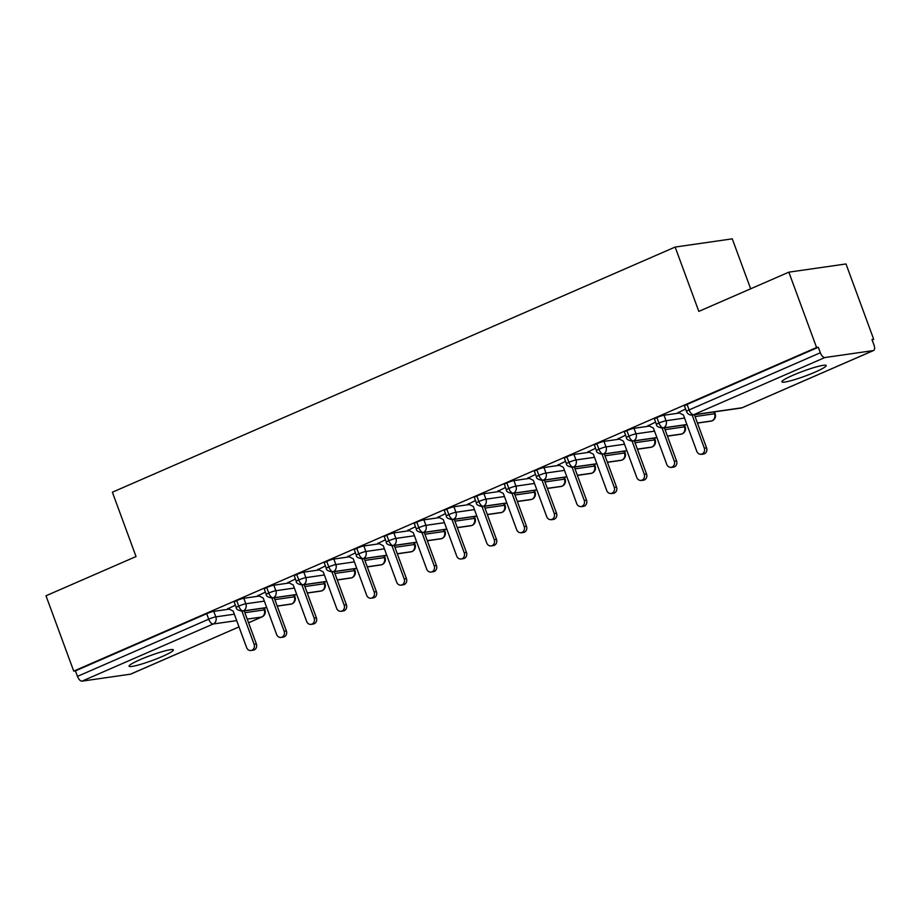 <?xml version="1.0" encoding="UTF-8"?>
<svg xmlns="http://www.w3.org/2000/svg" width="920" height="920" viewBox="0 0 920 920"><rect width="100%" height="100%" fill="white"/><g stroke="black" fill="none" stroke-linecap="round" stroke-linejoin="round"><path stroke-width="1.38" d="M140.15 659.651A23.61 2.633 -20.2 0 1 173.386 649.911A23.61 2.633 -20.2 0 1 162.311 656.466A23.61 2.633 -20.2 0 1 129.076 666.218A23.61 2.633 -20.2 0 1 140.15 659.651M792.971 375.268A23.61 2.633 -20.2 0 1 826.206 365.527A23.61 2.633 -20.2 0 1 815.12 372.094A23.61 2.633 -20.2 0 1 781.885 381.834A23.61 2.633 -20.2 0 1 792.971 375.268M131.031 673.934A5.531 2.553 -113.5 0 1 130.755 674.107A5.531 2.553 -113.5 0 1 130.445 674.188L81.972 681.156A5.531 2.553 -113.5 0 1 77.475 676.372L75.451 670.864L73.726 671.117L46 595.769L136.045 556.542L112.378 492.211L675.142 247.054L698.82 311.385L788.854 272.159L845.986 263.959L873.701 339.296L871.976 339.549L874 345.058A5.531 2.553 66.5 0 1 873.609 350.497L742.371 407.663A5.531 2.553 66.5 0 0 742.647 407.502M872.137 339.986L873.701 339.296M750.651 288.811L732.274 238.843L675.142 247.054M824.837 357.546L693.599 414.724A5.531 2.553 66.5 0 1 689.103 409.929A5.531 0.621 159.8 0 0 686.504 411.47L684.48 405.961A5.531 0.621 -20.2 0 1 687.067 404.432L689.103 409.929L820.341 352.762A5.531 2.553 66.5 0 0 824.837 357.546L873.298 350.589A5.531 2.553 66.5 0 0 873.609 350.497M687.067 404.432L818.317 347.254L816.581 347.507L788.854 272.159M820.341 352.762L818.317 347.254M73.726 671.117L816.581 347.507M678.488 412.516L685.607 409.032M229.252 609.132L213.785 611.363L215.82 616.86L234.335 614.203M75.451 670.864L206.689 613.697A5.531 0.621 -20.2 0 1 213.785 611.363M266.708 607.533L243.225 610.914A5.531 2.553 -113.5 0 1 238.728 606.119A5.531 0.621 159.8 0 0 236.279 607.591L234.255 602.094A5.531 0.621 -20.2 0 1 236.704 600.622A5.531 0.621 -20.2 0 1 243.8 598.287L245.824 603.784L264.351 601.128M259.267 596.056L243.8 598.287M228.263 608.637L235.382 605.164M296.723 594.458L273.24 597.839A5.531 2.553 -113.5 0 1 268.743 593.043A5.531 0.621 159.8 0 0 266.294 594.515L264.27 589.019A5.531 0.621 -20.2 0 1 266.719 587.547A5.531 0.621 -20.2 0 1 273.815 585.212L275.839 590.709L294.365 588.053M289.282 582.981L273.815 585.212M258.279 595.573L265.397 592.089M326.738 581.382L303.255 584.764A5.531 2.553 -113.5 0 1 298.759 579.968A5.531 0.621 159.8 0 0 296.309 581.44L294.285 575.943A5.531 0.621 -20.2 0 1 296.734 574.471A5.531 0.621 -20.2 0 1 303.83 572.136L305.854 577.634L324.38 574.977M319.297 569.917L303.83 572.136M288.293 582.498L295.412 579.014M356.753 568.307L333.27 571.688A5.531 2.553 -113.5 0 1 328.773 566.892A5.531 0.621 159.8 0 0 326.324 568.365L324.3 562.867A5.531 0.621 -20.2 0 1 326.749 561.395A5.531 0.621 -20.2 0 1 333.845 559.061L335.869 564.558L354.395 561.901M349.312 556.841L333.845 559.061M318.308 569.422L325.427 565.938M386.768 555.231L363.285 558.612A5.531 2.553 -113.5 0 1 358.788 553.817A5.531 0.621 159.8 0 0 356.339 555.289L354.315 549.792A5.531 0.621 -20.2 0 1 356.764 548.32A5.531 0.621 -20.2 0 1 363.86 545.985L365.884 551.482L384.399 548.826M379.327 543.766L363.86 545.985M348.323 556.347L355.442 552.862M416.783 542.167L393.3 545.537A5.531 2.553 -113.5 0 1 388.803 540.753A5.531 0.621 159.8 0 0 386.354 542.225L384.33 536.716A5.531 0.621 -20.2 0 1 386.779 535.245A5.531 0.621 -20.2 0 1 393.875 532.91L395.899 538.418L414.414 535.75M409.342 530.691L393.875 532.91M378.338 543.271L385.457 539.787M446.786 529.092L423.315 532.462A5.531 2.553 -113.5 0 1 418.818 527.678A5.531 0.621 159.8 0 0 416.369 529.149L414.345 523.641A5.531 0.621 -20.2 0 1 416.794 522.169A5.531 0.621 -20.2 0 1 423.89 519.834L425.914 525.343L444.429 522.675M439.357 517.615L423.89 519.834M408.353 530.196L415.472 526.712M476.801 516.016L453.33 519.386A5.531 2.553 -113.5 0 1 448.834 514.602A5.531 0.621 159.8 0 0 446.384 516.074L444.36 510.565A5.531 0.621 -20.2 0 1 446.809 509.093A5.531 0.621 -20.2 0 1 453.905 506.759L455.929 512.267L474.444 509.599M469.372 504.539L453.905 506.759M438.368 517.12L445.487 513.636M506.816 502.941L483.345 506.31A5.531 2.553 -113.5 0 1 478.848 501.526A5.531 0.621 159.8 0 0 476.399 502.998L474.375 497.49A5.531 0.621 -20.2 0 1 476.824 496.018A5.531 0.621 -20.2 0 1 483.92 493.683L485.944 499.192L504.459 496.524M499.387 491.464L483.92 493.683M468.383 504.045L475.502 500.56M536.832 489.865L513.36 493.235A5.531 2.553 -113.5 0 1 508.863 488.451A5.531 0.621 159.8 0 0 506.414 489.923L504.39 484.414A5.531 0.621 -20.2 0 1 506.839 482.942A5.531 0.621 -20.2 0 1 513.935 480.608L515.959 486.116L534.474 483.448M529.403 478.388L513.935 480.608M498.398 490.969L505.517 487.485M566.846 476.79L543.375 480.159A5.531 2.553 -113.5 0 1 538.878 475.375A5.531 0.621 159.8 0 0 536.429 476.847L534.405 471.339A5.531 0.621 -20.2 0 1 536.854 469.867A5.531 0.621 -20.2 0 1 543.95 467.532L545.974 473.041L564.489 470.373M559.417 465.313L543.95 467.532M528.413 477.894L535.532 474.409M596.861 463.714L573.39 467.084A5.531 2.553 -113.5 0 1 568.893 462.3A5.531 0.621 159.8 0 0 566.444 463.772L564.42 458.263A5.531 0.621 -20.2 0 1 566.87 456.791A5.531 0.621 -20.2 0 1 573.965 454.457L575.989 459.966L594.504 457.297M589.432 452.237L573.965 454.457M558.428 464.818L565.547 461.334M626.876 450.639L603.405 454.008A5.531 2.553 -113.5 0 1 598.908 449.224A5.531 0.621 159.8 0 0 596.459 450.697L594.435 445.188A5.531 0.621 -20.2 0 1 596.884 443.716A5.531 0.621 -20.2 0 1 603.98 441.381L606.004 446.89L624.519 444.233M619.447 439.162L603.98 441.381M588.443 451.743L595.562 448.258M656.891 437.563L633.42 440.933A5.531 2.553 -113.5 0 1 628.923 436.149A5.531 0.621 159.8 0 0 626.474 437.621L624.45 432.112A5.531 0.621 -20.2 0 1 626.899 430.64A5.531 0.621 -20.2 0 1 633.995 428.306L636.019 433.815L654.534 431.158M649.462 426.086L633.995 428.306M618.458 438.667L625.577 435.183M686.906 424.488L663.423 427.857A5.531 2.553 -113.5 0 1 658.938 423.073A5.531 0.621 159.8 0 0 656.489 424.546L654.465 419.037A5.531 0.621 -20.2 0 1 656.903 417.565A5.531 0.621 -20.2 0 1 664.01 415.23L666.034 420.739L684.549 418.082M679.477 413.011L664.01 415.23M648.473 425.592L655.592 422.107M656.489 424.546C656.213 426.086 658.202 427.282 662.469 428.11A5.531 4.876 81.8 0 0 663.423 427.857A5.531 4.876 81.8 0 0 666.034 420.739A5.531 0.621 159.8 0 0 658.938 423.073L656.903 417.565M695.071 416.565L714.506 413.77A5.531 0.621 -20.2 0 1 715.196 413.827A5.531 5.531 0 0 1 712.206 420.808A5.531 2.553 -113.5 0 1 712.172 420.831A5.531 2.553 -113.5 0 1 711.896 420.9L697.429 422.981M626.474 437.621C626.198 439.162 628.188 440.346 632.454 441.186A5.531 4.876 81.8 0 0 633.42 440.933A5.531 4.876 81.8 0 0 636.019 433.815A5.531 0.621 159.8 0 0 628.923 436.149L626.899 430.64M665.056 429.64L684.491 426.845A5.531 4.876 81.8 0 1 681.881 433.975A5.531 4.876 81.8 0 1 680.926 434.228L682.157 433.906A5.531 2.553 -113.5 0 1 682.157 433.906A5.531 2.553 -113.5 0 1 681.881 433.975L667.414 436.046M596.459 450.697C596.183 452.237 598.172 453.422 602.439 454.261A5.531 4.876 81.8 0 0 603.405 454.008A5.531 4.876 81.8 0 0 606.004 446.89A5.531 0.621 159.8 0 0 598.908 449.224L596.884 443.716M635.042 442.716L654.476 439.921A5.531 4.876 81.8 0 1 651.866 447.051A5.531 4.876 81.8 0 1 650.911 447.304L652.142 446.97A5.531 2.553 -113.5 0 1 652.142 446.97A5.531 2.553 -113.5 0 1 651.866 447.051L637.399 449.121M566.444 463.772C566.168 465.313 568.157 466.497 572.424 467.337A5.531 4.876 81.8 0 0 573.39 467.084A5.531 4.876 81.8 0 0 575.989 459.966A5.531 0.621 159.8 0 0 568.893 462.3L566.87 456.791M605.026 455.791L624.461 452.996A5.531 4.876 81.8 0 1 621.851 460.126A5.531 4.876 81.8 0 1 620.896 460.379L622.127 460.046A5.531 2.553 -113.5 0 1 622.127 460.046A5.531 2.553 -113.5 0 1 621.851 460.126L607.384 462.197M536.429 476.847C536.153 478.388 538.142 479.573 542.409 480.412A5.531 4.876 81.8 0 0 543.375 480.159A5.531 4.876 81.8 0 0 545.974 473.041A5.531 0.621 159.8 0 0 538.878 475.375L536.854 469.867M575.011 468.866L594.446 466.072A5.531 4.876 81.8 0 1 591.836 473.202A5.531 4.876 81.8 0 1 590.881 473.455L592.112 473.121A5.531 2.553 -113.5 0 1 592.112 473.121A5.531 2.553 -113.5 0 1 591.836 473.202L577.369 475.272M506.414 489.923C506.138 491.464 508.127 492.648 512.394 493.488A5.531 4.876 81.8 0 0 513.36 493.235A5.531 4.876 81.8 0 0 515.959 486.116A5.531 0.621 159.8 0 0 508.863 488.451L506.839 482.942M544.996 481.942L564.431 479.147A5.531 0.621 -20.2 0 1 565.121 479.205A5.531 5.531 0 0 1 562.143 486.185A5.531 2.553 -113.5 0 1 562.097 486.197A5.531 2.553 -113.5 0 1 561.821 486.277L547.354 488.347M476.399 502.998C476.123 504.539 478.112 505.724 482.379 506.563A5.531 4.876 81.8 0 0 483.345 506.31A5.531 4.876 81.8 0 0 485.944 499.192A5.531 0.621 159.8 0 0 478.848 501.526L476.824 496.018M514.981 495.017L534.416 492.223A5.531 4.876 81.8 0 1 531.817 499.341A5.531 4.876 81.8 0 1 530.851 499.606L532.082 499.272A5.531 2.553 -113.5 0 1 532.082 499.272A5.531 2.553 -113.5 0 1 531.817 499.341L517.339 501.423M446.384 516.074C446.108 517.615 448.097 518.799 452.364 519.639A5.531 4.876 81.8 0 0 453.33 519.386A5.531 4.876 81.8 0 0 455.929 512.267A5.531 0.621 159.8 0 0 448.834 514.602L446.809 509.093M484.966 508.093L504.401 505.298A5.531 4.876 81.8 0 1 501.803 512.417A5.531 4.876 81.8 0 1 500.836 512.67L502.067 512.348A5.531 2.553 -113.5 0 1 502.067 512.348A5.531 2.553 -113.5 0 1 501.803 512.417L487.324 514.498M416.369 529.149C416.093 530.691 418.082 531.875 422.349 532.714A5.531 4.876 81.8 0 0 423.315 532.462A5.531 4.876 81.8 0 0 425.914 525.343A5.531 0.621 159.8 0 0 418.818 527.678L416.794 522.169M454.951 521.168L474.386 518.374A5.531 4.876 81.8 0 1 471.787 525.492A5.531 4.876 81.8 0 1 470.822 525.745L472.052 525.423A5.531 2.553 -113.5 0 1 472.052 525.423A5.531 2.553 -113.5 0 1 471.787 525.492L457.309 527.574M386.354 542.225C386.078 543.766 388.067 544.95 392.334 545.79A5.531 4.876 81.8 0 0 393.3 545.537A5.531 4.876 81.8 0 0 395.899 538.418A5.531 0.621 159.8 0 0 388.803 540.753L386.779 535.245M424.936 534.244L444.371 531.449A5.531 4.876 81.8 0 1 441.772 538.568A5.531 4.876 81.8 0 1 440.806 538.821L442.037 538.499A5.531 2.553 -113.5 0 1 442.037 538.499A5.531 2.553 -113.5 0 1 441.772 538.568L427.294 540.649M356.339 555.289C356.063 556.841 358.064 558.026 362.319 558.865A5.531 4.876 81.8 0 0 363.285 558.612A5.531 4.876 81.8 0 0 365.884 551.482A5.531 0.621 159.8 0 0 358.788 553.817L356.764 548.32M394.921 547.319L414.356 544.525A5.531 0.621 -20.2 0 1 415.046 544.571A5.531 5.531 0 0 1 412.068 551.563A5.531 2.553 -113.5 0 1 412.022 551.574A5.531 2.553 -113.5 0 1 411.757 551.643L397.279 553.725M326.324 568.365C326.048 569.917 328.049 571.101 332.304 571.941A5.531 4.876 81.8 0 0 333.27 571.688A5.531 4.876 81.8 0 0 335.869 564.558A5.531 0.621 159.8 0 0 328.773 566.892L326.749 561.395M364.906 560.395L384.341 557.601A5.531 4.876 81.8 0 1 381.742 564.719A5.531 4.876 81.8 0 1 380.776 564.972L382.007 564.65A5.531 2.553 -113.5 0 1 382.007 564.65A5.531 2.553 -113.5 0 1 381.742 564.719L367.264 566.8M296.309 581.44C296.033 582.992 298.034 584.177 302.289 585.016A5.531 4.876 81.8 0 0 303.255 584.764A5.531 4.876 81.8 0 0 305.854 577.634A5.531 0.621 159.8 0 0 298.759 579.968L296.734 574.471M334.891 573.471L354.327 570.676A5.531 4.876 81.8 0 1 351.728 577.794A5.531 4.876 81.8 0 1 350.761 578.047L351.992 577.726A5.531 2.553 -113.5 0 1 351.992 577.726A5.531 2.553 -113.5 0 1 351.728 577.794L337.249 579.876M266.294 594.515C266.018 596.056 268.019 597.252 272.274 598.092A5.531 4.876 81.8 0 0 273.24 597.839A5.531 4.876 81.8 0 0 275.839 590.709A5.531 0.621 159.8 0 0 268.743 593.043L266.719 587.547M304.876 586.546L324.311 583.751A5.531 4.876 81.8 0 1 321.712 590.87A5.531 4.876 81.8 0 1 320.747 591.123L321.977 590.801A5.531 2.553 -113.5 0 1 321.977 590.801A5.531 2.553 -113.5 0 1 321.712 590.87L307.234 592.952M236.279 607.591C236.003 609.132 238.004 610.328 242.27 611.168A5.531 4.876 81.8 0 0 243.225 610.914A5.531 4.876 81.8 0 0 245.824 603.784A5.531 0.621 159.8 0 0 238.728 606.119L236.704 600.622M274.861 599.621L294.296 596.827A5.531 4.876 81.8 0 1 291.697 603.945A5.531 4.876 81.8 0 1 290.731 604.198L291.962 603.876A5.531 2.553 -113.5 0 1 291.962 603.876A5.531 2.553 -113.5 0 1 291.697 603.945L277.219 606.027M678.074 412.309L683.41 414.978L696.831 451.444A4.611 4.059 -98.2 0 0 704.329 448.178L706.583 447.856A4.611 4.059 81.8 0 1 703.49 454.054L701.235 454.376M694.404 414.759L706.583 447.856M692.15 415.069L704.329 448.178M648.059 425.385L653.395 428.053L666.816 464.519A4.611 4.059 -98.2 0 0 674.314 461.253L676.568 460.931A4.611 4.059 81.8 0 1 673.474 467.13L671.22 467.452M664.389 427.834L676.568 460.931M662.135 428.156L674.314 461.253M618.044 438.46L623.38 441.128L636.801 477.595A4.611 4.059 -98.2 0 0 644.299 474.329L646.553 474.007A4.611 4.059 81.8 0 1 643.459 480.205L641.206 480.527M634.374 440.91L646.553 474.007M632.12 441.232L644.299 474.329M588.029 451.536L593.365 454.204L606.786 490.671A4.611 4.059 -98.2 0 0 614.284 487.404L616.538 487.082A4.611 4.059 81.8 0 1 613.444 493.281L611.19 493.603M604.359 453.985L616.538 487.082M602.106 454.296L614.284 487.404M558.014 464.611L563.351 467.279L576.771 503.746A4.611 4.059 -98.2 0 0 584.269 500.48L586.523 500.158A4.611 4.059 81.8 0 1 583.429 506.356L581.175 506.678M574.344 467.061L586.523 500.158M572.091 467.371L584.269 500.48M527.999 477.687L533.335 480.355L546.756 516.822A4.611 4.059 -98.2 0 0 554.254 513.555L556.508 513.233A4.611 4.059 81.8 0 1 553.414 519.432L551.16 519.754M544.329 480.136L556.508 513.233M542.075 480.447L554.254 513.555M497.984 490.762L503.32 493.43L516.741 529.897A4.611 4.059 -98.2 0 0 524.239 526.631L526.493 526.309A4.611 4.059 81.8 0 1 523.399 532.507L521.145 532.829M514.314 493.212L526.493 526.309M512.06 493.522L524.239 526.631M467.969 503.838L473.305 506.506L486.726 542.972A4.611 4.059 -98.2 0 0 494.235 539.707L496.478 539.384A4.611 4.059 81.8 0 1 493.384 545.583L491.13 545.905M484.299 506.287L496.478 539.384M482.046 506.598L494.235 539.707M437.954 516.913L443.291 519.582L456.711 556.048A4.611 4.059 -98.2 0 0 464.22 552.782L466.463 552.46A4.611 4.059 81.8 0 1 463.369 558.659L461.115 558.98M454.284 519.363L466.463 552.46M452.03 519.673L464.22 552.782M407.951 529.989L413.275 532.657L426.696 569.123A4.611 4.059 -98.2 0 0 434.205 565.857L436.448 565.535A4.611 4.059 81.8 0 1 433.354 571.734L431.1 572.056M424.269 532.438L436.448 565.535M422.015 532.749L434.205 565.857M377.936 543.064L383.26 545.732L396.681 582.199A4.611 4.059 -98.2 0 0 404.19 578.933L406.433 578.611A4.611 4.059 81.8 0 1 403.339 584.809L401.085 585.131M394.266 545.514L406.433 578.611M392.012 545.824L404.19 578.933M347.921 556.14L353.245 558.808L366.666 595.274A4.611 4.059 -98.2 0 0 374.175 592.008L376.418 591.686A4.611 4.059 81.8 0 1 373.324 597.885L371.07 598.207M364.251 558.589L376.418 591.686M361.997 558.9L374.175 592.008M317.906 569.216L323.23 571.884L336.651 608.35A4.611 4.059 -98.2 0 0 344.16 605.084L346.403 604.75A4.611 4.059 81.8 0 1 343.309 610.949L341.055 611.282M334.236 571.665L346.403 604.75M331.982 571.976L344.16 605.084M287.891 582.291L293.227 584.959L306.636 621.425A4.611 4.059 -98.2 0 0 314.145 618.159L316.388 617.826A4.611 4.059 81.8 0 1 313.294 624.024L311.052 624.358M304.221 584.74L316.388 617.826M301.967 585.051L314.145 618.159M257.876 595.366L263.212 598.034L276.621 634.501A4.611 4.059 -98.2 0 0 284.13 631.223L286.373 630.901A4.611 4.059 81.8 0 1 283.279 637.1L281.037 637.433M274.206 597.816L286.373 630.901M271.952 598.126L284.13 631.223M227.861 608.442L233.197 611.11L246.606 647.577A4.611 4.059 -98.2 0 0 254.115 644.299L256.37 643.977A4.611 4.059 81.8 0 1 253.264 650.175L251.022 650.497M244.191 610.891L256.37 643.977M241.937 611.202L254.115 644.299M686.504 411.47A5.531 5.531 0 0 0 692.484 415.035A5.531 4.876 81.8 0 0 693.599 414.724L742.06 407.755L873.298 350.589M742.06 407.755A5.531 2.553 66.5 0 0 742.371 407.663A5.531 5.531 0 0 1 740.956 408.077A5.531 4.876 81.8 0 0 742.06 407.755M130.445 674.188L239.005 626.899L130.755 674.107M248.549 622.736L261.683 617.021L247.215 619.102M236.693 620.609L213.21 623.99L81.972 681.156M77.475 676.372L208.713 619.194L206.689 613.697M248.561 622.782L261.993 616.929A5.531 2.553 -113.5 0 1 261.683 617.021A5.531 4.876 81.8 0 0 264.281 609.903L263.626 608.097M213.21 623.99A5.531 2.553 -113.5 0 1 208.713 619.194A5.531 0.621 159.8 0 1 215.82 616.86A5.531 4.876 81.8 0 1 213.21 623.99M697.463 423.085L710.942 421.153A5.531 4.876 81.8 0 0 711.896 420.9A5.531 4.876 81.8 0 0 714.506 413.77L713.839 411.964M682.192 433.883A5.531 5.531 0 0 0 685.181 426.903A5.531 0.621 -20.2 0 0 684.491 426.845L683.824 425.051M652.176 446.959A5.531 5.531 0 0 0 655.167 439.978A5.531 0.621 -20.2 0 0 654.476 439.921L653.809 438.115M622.161 460.034A5.531 5.531 0 0 0 625.151 453.054A5.531 0.621 -20.2 0 0 624.461 452.996L623.794 451.191M592.146 473.11A5.531 5.531 0 0 0 595.136 466.129A5.531 0.621 -20.2 0 0 594.446 466.072L593.779 464.266M547.4 488.462L560.866 486.53A5.531 4.876 81.8 0 0 561.821 486.277A5.531 4.876 81.8 0 0 564.431 479.147L563.764 477.342M532.128 499.261A5.531 5.531 0 0 0 535.106 492.28A5.531 0.621 -20.2 0 0 534.416 492.223L533.749 490.417M502.113 512.337A5.531 5.531 0 0 0 505.091 505.356A5.531 0.621 -20.2 0 0 504.401 505.298L503.734 503.493M472.098 525.412A5.531 5.531 0 0 0 475.076 518.42A5.531 0.621 -20.2 0 0 474.386 518.374L473.719 516.568M442.083 538.487A5.531 5.531 0 0 0 445.061 531.495A5.531 0.621 -20.2 0 0 444.371 531.449L443.704 529.644M397.325 553.84L410.791 551.896A5.531 4.876 81.8 0 0 411.757 551.643A5.531 4.876 81.8 0 0 414.356 544.525L413.69 542.719M382.053 564.639A5.531 5.531 0 0 0 385.031 557.646A5.531 0.621 -20.2 0 0 384.341 557.601L383.674 555.795M352.038 577.714A5.531 5.531 0 0 0 355.016 570.722A5.531 0.621 -20.2 0 0 354.327 570.676L353.659 568.87M322.023 590.789A5.531 5.531 0 0 0 325.001 583.797A5.531 0.621 -20.2 0 0 324.311 583.751L323.644 581.946M292.008 603.853A5.531 5.531 0 0 0 294.986 596.873A5.531 0.621 -20.2 0 0 294.296 596.827L293.641 595.021M244.846 612.697L264.281 609.903A5.531 0.621 -20.2 0 1 264.971 609.948A5.531 5.531 0 0 1 261.993 616.929M714.472 411.872L715.196 413.827M692.484 415.035L740.956 408.077M684.457 424.959L685.181 426.903M686.952 424.603L662.469 428.11M710.942 421.153L712.172 420.831M654.453 438.035L655.167 439.978M680.926 434.228L667.448 436.16M656.938 437.667L632.454 441.186M624.438 451.099L625.151 453.054M650.911 447.304L637.433 449.236M626.922 450.742L602.439 454.261M594.423 464.174L595.136 466.129M620.896 460.379L607.43 462.311M596.907 463.818L572.424 467.337M564.409 477.25L565.121 479.205M590.881 473.455L577.415 475.387M566.892 476.893L542.409 480.412M534.393 490.325L535.106 492.28M536.877 489.969L512.394 493.488M560.866 486.53L562.097 486.197M504.378 503.401L505.091 505.356M530.851 499.606L517.385 501.538M506.862 503.044L482.379 506.563M474.363 516.476L475.076 518.42M500.836 512.67L487.37 514.613M476.847 516.12L452.364 519.639M444.348 529.552L445.061 531.495M470.822 525.745L457.355 527.689M446.832 529.195L422.349 532.714M414.334 542.627L415.046 544.571M440.806 538.821L427.34 540.764M416.817 542.271L392.334 545.79M384.318 555.703L385.031 557.646M386.803 555.346L362.319 558.865M410.791 551.896L412.022 551.574M354.303 568.778L355.016 570.722M380.776 564.972L367.31 566.915M356.787 568.422L332.304 571.941M324.288 581.854L325.001 583.797M350.761 578.047L337.295 579.991M326.772 581.497L302.289 585.016M294.273 594.929L294.986 596.873M320.747 591.123L307.28 593.055M296.757 594.573L272.274 598.092M264.258 608.005L264.971 609.948M290.731 604.198L277.265 606.13M266.742 607.648L242.27 611.168"/></g></svg>
